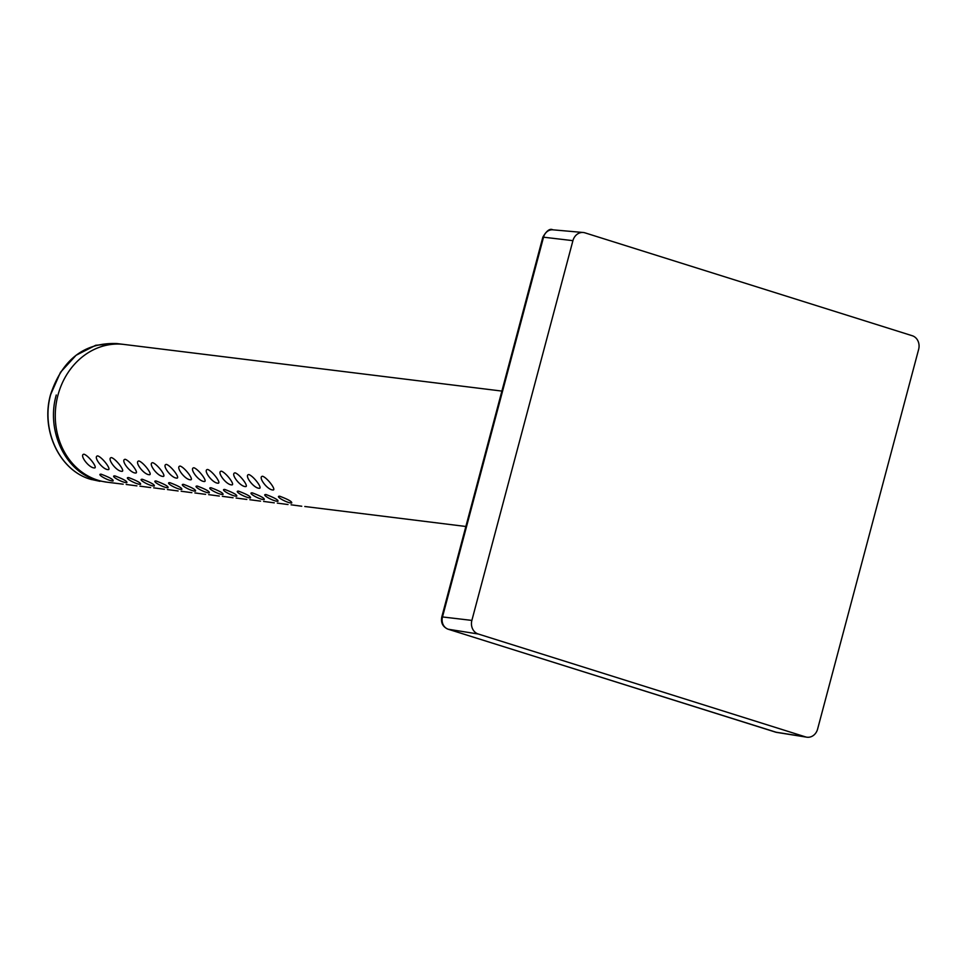 <?xml version="1.0" encoding="UTF-8"?>
<svg xmlns="http://www.w3.org/2000/svg" width="967" height="967" viewBox="0 0 967 967"><rect width="100%" height="100%" fill="white"/><g stroke="black" fill="none" stroke-linecap="round" stroke-linejoin="round"><path stroke-width="1.45" d="M805.535 736.89L478.242 634.001A11.108 9.622 -83 0 1 471.872 620.403L572.923 240.65A11.108 9.622 -83 0 1 583.21 232.491A11.108 9.622 -83 0 1 584.987 232.854L912.28 335.742A11.108 9.622 -83 0 1 918.65 349.341L817.598 729.094A11.108 9.622 -83 0 1 806.732 737.18A11.108 9.622 -83 0 1 805.535 736.89L775.546 732.128A5.548 2.732 107.5 0 1 775.353 732.092A5.548 2.732 107.5 0 1 775.159 732.007M90.608 479.294A69.394 60.159 97 0 0 91.249 479.487L107.071 482.195A69.394 60.159 -83 0 1 57.947 395.201A69.394 60.159 -83 0 1 124.066 344.445L116.898 343.563L95.721 345.267L76.103 355.264L60.486 372.307L50.767 394.318C40.481 429.795 59.567 470.53 90.608 479.294L90.342 478.157M262.613 476.26C267.315 477.734 277.227 490.873 272.658 489.955C267.013 489.616 257.536 476.538 262.613 476.26M279.777 496.24C288.492 499.552 292.445 501.825 291.647 503.033C286.861 503.045 274.41 495.902 279.777 496.24M304.798 506.503L465.864 526.483M248.87 474.555C253.584 476.042 263.495 489.169 258.926 488.262C253.281 487.912 243.805 474.833 248.87 474.555M266.046 494.548C274.749 497.86 278.701 500.12 277.904 501.341C273.129 501.341 260.679 494.21 266.046 494.548M291.067 504.81L301.752 506.225M235.138 472.863C239.84 474.338 249.752 487.477 245.183 486.558C239.538 486.22 230.061 473.141 235.138 472.863M252.302 492.856C261.017 496.168 264.97 498.428 264.172 499.637C259.386 499.649 246.936 492.505 252.302 492.856M277.324 503.118L288.021 504.532M221.395 471.171C226.109 472.645 236.021 485.785 231.439 484.866C225.807 484.527 216.33 471.449 221.395 471.171M238.571 491.151C247.274 494.475 251.227 496.736 250.429 497.945C245.654 497.957 233.204 490.813 238.571 491.151M263.592 501.426L274.277 502.84M207.663 469.466C212.365 470.953 222.277 484.08 217.708 483.174C212.063 482.835 202.587 469.744 207.663 469.466M224.827 489.459C233.543 492.771 237.495 495.031 236.697 496.252C231.911 496.252 219.461 489.121 224.827 489.459M249.849 499.721L260.546 501.136M193.92 467.774C198.634 469.261 208.546 482.388 203.964 481.469C198.332 481.131 188.855 468.052 193.92 467.774M211.096 487.767C219.799 491.079 223.752 493.339 222.954 494.548C218.167 494.56 205.729 487.416 211.096 487.767M236.105 498.029L246.803 499.443M180.188 466.082C184.89 467.557 194.802 480.696 190.233 479.777C184.588 479.439 175.112 466.36 180.188 466.082M197.353 486.075C206.068 489.387 210.02 491.647 209.223 492.856C204.436 492.868 191.986 485.724 197.353 486.075M222.374 496.337L233.071 497.751M166.445 464.39C171.159 465.864 181.071 479.003 176.49 478.085C170.857 477.746 161.38 464.668 166.445 464.39M183.621 484.37C192.324 487.682 196.277 489.955 195.479 491.163C190.692 491.176 178.254 484.032 183.621 484.37M208.63 494.645L219.328 496.059M152.713 462.685C157.416 464.172 167.327 477.299 162.758 476.393C157.113 476.042 147.637 462.963 152.713 462.685M169.878 482.678C178.581 485.99 182.545 488.25 181.748 489.471C176.961 489.471 164.511 482.34 169.878 482.678M194.899 492.94L205.596 494.355M138.97 460.993C143.684 462.48 153.596 475.607 149.015 474.688C143.382 474.35 133.905 461.271 138.97 460.993M156.146 480.986C164.849 484.298 168.802 486.558 168.004 487.767C163.218 487.779 150.779 480.635 156.146 480.986M181.155 491.248L191.853 492.662M125.239 459.301C129.941 460.775 139.852 473.915 135.283 472.996C129.638 472.658 120.162 459.579 125.239 459.301M142.403 479.281C151.106 482.606 155.071 484.866 154.273 486.075C149.486 486.087 137.036 478.943 142.403 479.281M167.424 489.556L178.121 490.97M111.495 457.596C116.209 459.083 126.121 472.222 121.54 471.304C115.907 470.965 106.43 457.875 111.495 457.596M128.671 477.589C137.374 480.901 141.327 483.162 140.529 484.382C135.743 484.382 123.305 477.251 128.671 477.589M153.68 487.852L164.378 489.266M97.764 455.904C102.466 457.391 112.377 470.518 107.808 469.599C102.164 469.261 92.687 456.182 97.764 455.904M114.928 475.897C123.631 479.209 127.596 481.469 126.798 482.678C122.011 482.69 109.561 475.559 114.928 475.897M139.949 486.159L150.647 487.573M84.02 454.212C88.734 455.687 98.646 468.826 94.065 467.907C88.432 467.569 78.956 454.49 84.02 454.212M101.197 474.205C109.9 477.517 113.852 479.777 113.054 480.986C108.268 480.998 95.83 473.854 101.197 474.205M126.206 484.467L136.903 485.881M447.794 629.082A5.548 2.732 -72.5 0 0 448.059 629.191A5.548 2.732 -72.5 0 0 448.253 629.239L775.546 732.128A10.033 8.703 97 0 0 776.622 732.382L806.732 737.18M542.825 237.217L543.539 237.193L442.487 616.946L441.786 616.982L542.825 237.217C546.573 230.702 549.909 228.236 552.834 229.82A10.033 8.703 97 0 0 543.539 237.193L572.923 240.65M478.242 634.001L448.253 629.239A10.033 8.703 97 0 1 442.487 616.946L471.872 620.403M91.249 479.487L90.971 478.351M56.267 394.995C46.078 430.17 64.716 470.566 95.358 479.729A69.394 60.159 97 0 0 96.096 479.97M776.622 732.382L448.059 629.191C442.789 626.882 440.698 622.808 441.786 616.982M552.834 229.82L583.21 232.491M99.891 481.312L90.56 479.281C59.519 470.494 40.445 430.037 50.526 394.681C62.226 359.422 84.347 342.378 116.898 343.563M122.386 344.24L501.885 391.079M105.391 481.989L123.172 484.189"/></g></svg>

